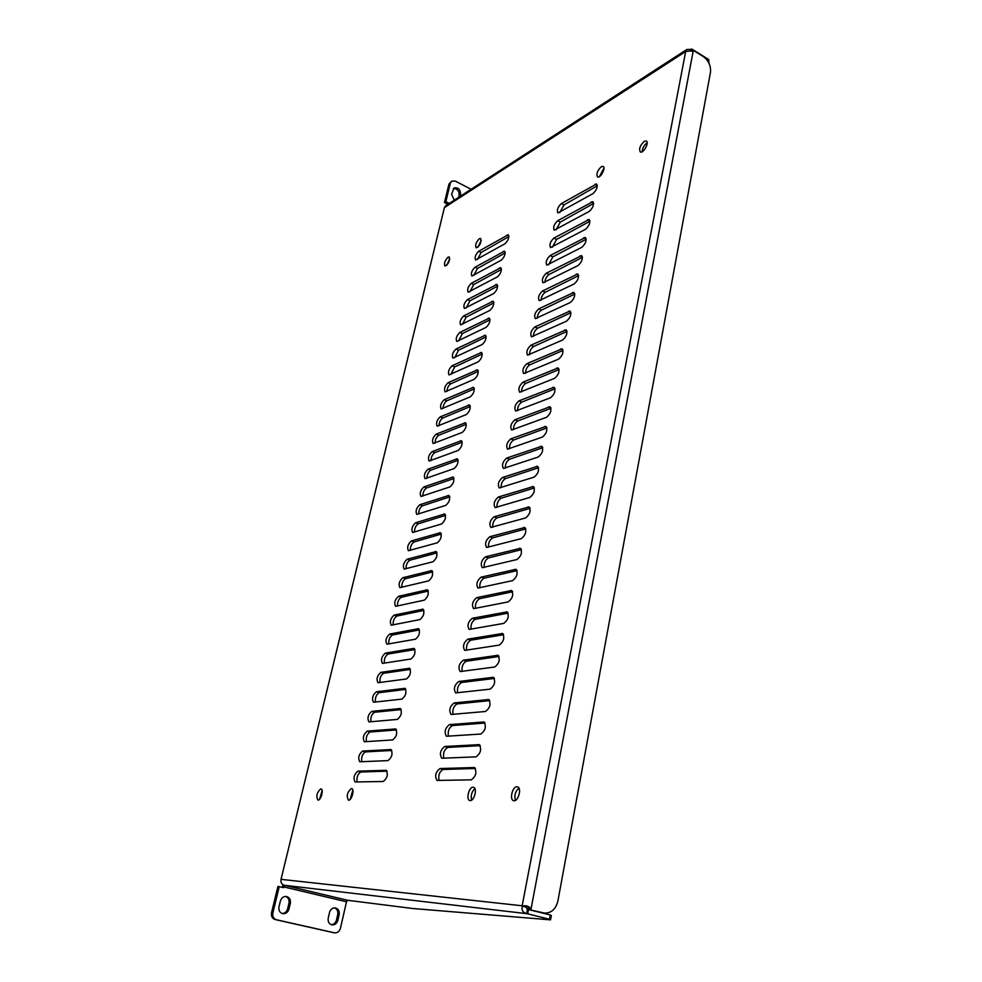 <?xml version="1.0" encoding="UTF-8"?>
<svg xmlns="http://www.w3.org/2000/svg" width="982" height="982" viewBox="0 0 982 982"><rect width="100%" height="100%" fill="white"/><g stroke="black" fill="none" stroke-linecap="round" stroke-linejoin="round"><path stroke-width="1.47" d="M350.157 799.397L352.82 790.117M599.401 176.613L603.942 168.168M477.952 247.194L481.278 240.308M471.642 800.121C470.55 795.653 471.63 791.823 474.883 788.632M357.141 781.979C356.466 777.265 357.693 773.939 360.811 771.987L387.092 771.177M439.114 780.457C438.095 775.289 439.42 771.619 443.115 769.471L475.472 768.476M361.757 761.75C361.167 757.11 362.395 753.82 365.464 751.905L391.843 750.469M443.803 758.227C442.87 753.133 444.208 749.536 447.841 747.412L480.284 745.645M366.347 741.692C365.82 737.114 367.059 733.885 370.079 731.995L396.556 729.933M448.443 736.205C447.596 731.209 448.958 727.662 452.518 725.563L485.047 723.022M370.901 721.807C370.435 717.302 371.687 714.123 374.645 712.257L401.221 709.569M453.046 714.405C452.285 709.483 453.647 705.984 457.146 703.922L489.773 700.62M375.419 702.105C375.014 697.662 376.266 694.532 379.187 692.691L405.836 689.389M457.612 692.813C456.912 687.977 458.299 684.528 461.736 682.478L494.437 678.439M379.899 682.564C379.555 678.194 380.807 675.1 383.68 673.284L410.415 669.38M462.129 671.43C461.515 666.668 462.903 663.267 466.29 661.242L499.052 656.467M384.343 663.206C384.048 658.897 385.312 655.841 388.135 654.037L414.944 649.556M466.622 650.244C466.069 645.567 467.457 642.216 470.783 640.203L503.619 634.703M388.749 643.996C388.504 639.761 389.78 636.753 392.555 634.961L419.437 629.892M471.065 629.253C470.574 624.65 471.974 621.348 475.251 619.347L508.136 613.136M393.119 624.957C392.935 620.796 394.199 617.825 396.937 616.045L423.893 610.399M475.472 608.459C475.043 603.942 476.442 600.677 479.67 598.689L512.616 591.778M397.465 606.078C397.317 601.978 398.594 599.045 401.282 597.289L428.299 591.066M479.842 587.862C479.474 583.418 480.873 580.202 484.052 578.226L517.048 570.628M401.773 587.371C401.663 583.32 402.939 580.436 405.591 578.68L432.669 571.905M484.175 567.461C483.856 563.079 485.268 559.912 488.398 557.948L521.442 549.662M406.032 568.811C405.971 564.822 407.248 561.974 409.875 560.243L437.002 552.903M488.471 547.232C488.201 542.936 489.613 539.805 492.694 537.854L525.787 528.905M410.28 550.399C410.255 546.483 411.532 543.66 414.109 541.941L441.299 534.061M492.719 527.199C492.51 522.964 493.921 519.883 496.966 517.931L530.084 508.332M414.478 532.146C414.49 528.291 415.767 525.505 418.307 523.799L445.546 515.378M496.941 507.35C496.782 503.189 498.193 500.133 501.188 498.193L534.343 487.956M418.651 514.052C418.7 510.247 419.977 507.498 422.481 505.804L449.768 496.855M501.127 487.673C501.004 483.574 502.428 480.566 505.374 478.639L538.566 467.763M422.788 496.094C422.874 492.363 424.15 489.637 426.618 487.944L453.954 478.492M505.276 468.181C505.202 464.155 506.614 461.172 509.523 459.257L542.739 447.755M426.888 478.295C427.01 474.613 428.287 471.925 430.717 470.243L458.091 460.263M509.388 448.848C509.363 444.895 510.775 441.949 513.635 440.034L546.888 427.931M430.963 460.632C431.11 457.011 432.387 454.359 434.793 452.677L462.203 442.207M513.463 429.699C513.476 425.807 514.887 422.898 517.71 420.996L550.988 408.279M435.001 443.115C435.186 439.543 436.462 436.929 438.819 435.259L466.278 424.285M517.502 410.722C517.563 406.892 518.975 404.019 521.749 402.117L555.039 388.811M439.003 425.746C439.224 422.223 440.501 419.633 442.821 417.976L470.317 406.523M521.516 391.904C521.602 388.135 523.025 385.3 525.763 383.41L559.065 369.527M442.98 408.5C443.226 405.038 444.502 402.485 446.798 400.84L474.318 388.897M525.493 373.258C525.615 369.551 527.027 366.752 529.728 364.862L563.054 350.402M446.933 391.413C447.203 388 448.479 385.472 450.738 383.827L478.295 371.417M529.433 354.772C529.593 351.126 531.004 348.352 533.668 346.474L566.995 331.462M450.848 374.449L454.641 366.961L482.223 354.085M533.336 336.458C533.533 332.849 534.945 330.112 537.571 328.246L570.91 312.681M454.74 357.62L458.52 350.218L486.127 336.887M537.215 318.291C537.449 314.743 538.848 312.043 541.438 310.177L574.789 294.072M458.594 340.926L462.375 333.61L490.006 319.825M541.057 300.283C541.327 296.785 542.727 294.121 545.268 292.255L578.619 275.623M462.424 324.367L466.192 317.137L493.848 302.91M544.875 282.423C545.17 278.986 546.569 276.347 549.073 274.494L582.424 257.333M466.217 307.943L469.973 300.787L497.653 286.13M548.656 264.723L552.841 256.879L586.193 239.215M469.985 291.642L473.729 284.571L501.421 269.473M552.4 247.169L556.585 239.424L589.937 221.245M473.729 275.463L477.461 268.467L505.165 252.963M556.119 229.763L560.292 222.104L593.631 203.434M477.448 259.408L481.168 252.497L508.885 236.576M559.814 212.517L563.963 204.931L597.302 185.782M319.616 799.201L322.133 790.51M515.464 800.355C514.089 795.53 515.243 791.455 518.913 788.129M446.736 265.312L449.768 258.867M642.167 151.731C642.461 148.098 644.082 145.14 647.04 142.856L647.187 142.783M527.702 913.825L526.597 913.641C522.755 912.511 521.344 910.068 522.35 906.337L525.751 906.987C527.003 905.907 527.862 906.276 528.365 908.104L530.722 908.362C527.997 905.772 525.21 905.109 522.35 906.337L525.751 906.987L527.42 909.307L550.264 914.942L549.466 919.25L527.702 913.825L528.525 909.492M686.627 49.616L445.73 205.717L444.416 207.583L281.024 879.344C280.57 882.376 281.601 884.352 284.142 885.273L284.817 885.347L283.565 887.667L279.244 886.648L272.861 912.904C272.321 916.452 273.536 918.747 276.507 919.778L334.567 932.839C337.477 933.023 339.441 931.488 340.447 928.26L346.499 901.783L283.749 886.906M351.372 788.558L351.691 788.595C354.932 789.184 351.47 801.263 348.377 800.121C346.278 795.862 347.272 792.008 351.372 788.558M601.377 166.658L603.181 166.412C606.176 167.726 600.235 178.749 597.535 176.92C596.111 173.888 597.4 170.475 601.377 166.658M479.437 238.626L480.652 238.442C481.462 242.726 479.952 245.856 476.123 247.832C474.981 245.119 476.086 242.051 479.437 238.626M473.017 787.245L473.52 787.318C477.792 788.202 473.889 802.036 469.801 800.514C465.799 799.716 468.917 786.95 473.017 787.245M383.262 781.488L355.067 781.967C353.103 778.014 354.048 774.405 357.902 771.152L386.172 770.318C388.307 774.43 387.338 778.161 383.262 781.488M471.299 779.855L437.027 780.432C434.535 776.038 435.529 772.073 440.01 768.55L474.38 767.543C477.092 772.147 476.061 776.246 471.299 779.855M387.988 760.62L359.731 761.774C357.804 757.883 358.749 754.311 362.579 751.058L390.922 749.548C393.009 753.599 392.039 757.282 387.988 760.62M476.074 756.84L441.74 758.239C439.298 753.918 440.304 749.99 444.76 746.467L479.179 744.651C481.831 749.168 480.799 753.231 476.074 756.84M392.677 739.937L364.347 741.754C362.456 737.924 363.401 734.389 367.207 731.124L395.611 728.951C397.673 732.94 396.691 736.598 392.677 739.937M480.799 734.045L446.417 736.255C444.024 732.007 445.042 728.128 449.449 724.606L483.93 721.979C486.532 726.422 485.489 730.448 480.799 734.045M397.317 719.425L368.925 721.905C367.059 718.137 368.017 714.626 371.797 711.373L400.275 708.55C402.289 712.478 401.307 716.099 397.317 719.425M485.476 711.484L451.045 714.479C448.713 710.305 449.731 706.463 454.101 702.94L488.643 699.54C491.184 703.898 490.128 707.887 485.476 711.484M401.92 699.11L373.455 702.24C371.638 698.521 372.595 695.035 376.339 691.782L404.891 688.321C406.867 692.187 405.873 695.784 401.92 699.11M490.116 689.143L455.636 692.911C453.34 688.812 454.371 684.994 458.717 681.483L493.308 677.31C495.787 681.594 494.732 685.534 490.116 689.143M406.474 678.967L377.96 682.723C376.167 679.078 377.137 675.616 380.856 672.363L409.457 668.276C411.397 672.069 410.402 675.641 406.474 678.967M494.707 667.011L460.177 671.553C457.931 667.514 458.975 663.734 463.283 660.223L497.923 655.289C500.354 659.511 499.286 663.415 494.707 667.011M410.992 659.008L382.415 663.39C380.66 659.794 381.63 656.369 385.325 653.116L413.999 648.402C415.902 652.146 414.895 655.669 410.992 659.008M499.261 645.1L464.682 650.379C462.485 646.414 463.529 642.67 467.8 639.159L502.502 633.488C504.871 637.637 503.791 641.504 499.261 645.1M415.472 639.208L386.847 644.204C385.116 640.669 386.086 637.269 389.768 634.016L418.492 628.701C420.357 632.383 419.351 635.882 415.472 639.208M503.766 623.398L469.138 629.413C466.99 625.509 468.046 621.802 472.281 618.292L507.019 611.896C509.351 615.972 508.259 619.802 503.766 623.398M419.915 619.593L391.229 625.19C389.535 621.704 390.517 618.341 394.163 615.088L422.947 609.171C424.776 612.793 423.758 616.266 419.915 619.593M508.222 601.905L473.57 608.644C471.458 604.802 472.514 601.131 476.724 597.621L511.512 590.501C513.782 594.503 512.678 598.308 508.222 601.905M424.322 600.149L395.586 606.336C393.917 602.899 394.899 599.56 398.532 596.307L427.366 589.801C429.146 593.374 428.14 596.823 424.322 600.149M512.641 580.608L477.939 588.058C475.889 584.29 476.945 580.644 481.131 577.134L515.955 569.315C518.165 573.255 517.06 577.023 512.641 580.608M428.68 580.865L399.895 587.641C398.262 584.253 399.257 580.939 402.853 577.698L431.736 570.603C433.492 574.126 432.473 577.539 428.68 580.865M517.023 559.519L482.285 567.67C480.272 563.95 481.34 560.341 485.489 556.831L520.35 548.324C522.51 552.203 521.405 555.935 517.023 559.519M433.013 561.753L404.179 569.106C402.571 565.767 403.565 562.477 407.137 559.237L436.082 551.577C437.8 555.039 436.781 558.427 433.013 561.753M521.356 538.627L486.593 547.465C484.617 543.807 485.697 540.223 489.809 536.724L524.707 527.53C526.818 531.348 525.701 535.043 521.356 538.627M437.297 542.801L408.414 550.718C406.855 547.428 407.849 544.163 411.397 540.922L440.39 532.698C442.072 536.111 441.041 539.474 437.297 542.801M525.652 517.931L490.853 527.444C488.926 523.848 490.006 520.288 494.081 516.79L529.016 506.933C531.09 510.677 529.961 514.347 525.652 517.931M441.556 524.007L412.624 532.477C411.09 529.249 412.084 526.008 415.619 522.755L444.65 513.991C446.294 517.342 445.263 520.681 441.556 524.007M529.899 497.432L495.075 507.596C493.197 504.061 494.277 500.538 498.328 497.039L533.3 486.52C535.313 490.214 534.183 493.848 529.899 497.432M445.779 505.374L416.798 514.396C415.3 511.205 416.294 507.989 419.805 504.748L448.884 495.431C450.493 498.746 449.461 502.06 445.779 505.374M534.122 477.117L499.261 487.944C497.432 484.457 498.512 480.959 502.538 477.461L537.535 466.303C539.499 469.936 538.357 473.545 534.122 477.117M449.952 486.9L420.947 496.462C419.461 493.32 420.468 490.128 423.954 486.888L453.07 477.031C454.654 480.296 453.61 483.586 449.952 486.9M538.296 456.998L503.41 468.451C501.618 465.026 502.71 461.552 506.7 458.066L541.72 446.27C543.647 449.842 542.506 453.414 538.296 456.998M454.101 468.574L425.046 478.676C423.598 475.57 424.605 472.403 428.066 469.163L457.231 458.79C458.778 462.006 457.735 465.259 454.101 468.574M542.432 437.064L507.534 449.142C505.779 445.767 506.872 442.33 510.824 438.831L545.882 426.421C547.747 429.932 546.606 433.479 542.432 437.064M458.213 450.419L429.122 461.037C427.71 457.98 428.717 454.826 432.154 451.597L461.356 440.697C462.866 443.864 461.822 447.105 458.213 450.419M546.532 417.301L511.61 430.006C509.891 426.679 510.996 423.267 514.924 419.768L549.994 406.757C551.823 410.218 550.669 413.729 546.532 417.301M462.289 432.399L433.16 443.533C431.773 440.513 432.792 437.395 436.204 434.154L465.443 422.751C466.929 425.869 465.873 429.085 462.289 432.399M550.595 397.735L515.648 411.041C513.979 407.751 515.084 404.375 518.975 400.877L554.081 387.264C555.861 390.664 554.695 394.163 550.595 397.735M466.34 414.539L437.174 426.176C435.812 423.205 436.83 420.1 440.218 416.859L469.494 404.965C470.943 408.033 469.887 411.225 466.34 414.539M554.621 378.34L519.662 392.235C518.03 389.007 519.134 385.644 523.001 382.158L558.12 367.943C559.85 371.294 558.684 374.768 554.621 378.34M470.341 396.814L441.151 408.954C439.826 406.02 440.832 402.939 444.208 399.711L473.52 387.313C474.932 390.345 473.876 393.512 470.341 396.814M558.611 359.117L523.627 373.602C522.031 370.41 523.16 367.084 526.99 363.598L562.121 348.806C563.815 352.108 562.649 355.545 558.611 359.117M474.318 379.248L445.092 391.867C443.79 388.982 444.809 385.926 448.16 382.685L477.51 369.809C478.897 372.792 477.829 375.934 474.318 379.248M562.563 340.067L527.567 355.128C526.008 351.986 527.138 348.684 530.943 345.198L566.086 329.829C567.743 333.082 566.565 336.495 562.563 340.067M478.271 361.818L449.007 374.928C447.731 372.08 448.762 369.036 452.076 365.807L481.462 352.44C482.813 355.386 481.757 358.516 478.271 361.818M566.479 321.188L531.483 336.814C529.961 333.72 531.078 330.431 534.859 326.957L570.014 311.024C571.634 314.24 570.456 317.616 566.479 321.188M482.187 344.535L452.898 358.111C451.646 355.3 452.677 352.28 455.967 349.052L485.378 335.218C486.704 338.127 485.636 341.233 482.187 344.535M570.358 302.481L535.35 318.659C533.864 315.615 534.994 312.35 538.737 308.864L573.918 292.39C575.489 295.557 574.298 298.909 570.358 302.481M486.065 327.387L456.753 341.441C455.525 338.667 456.556 335.672 459.834 332.444L489.269 318.143C490.57 321.004 489.502 324.085 486.065 327.387M574.212 283.933L539.192 300.652C537.743 297.656 538.873 294.416 542.592 290.942L577.772 273.929C579.306 277.034 578.116 280.373 574.212 283.933M489.908 310.386L460.57 324.895C459.38 322.157 460.411 319.175 463.664 315.946L493.124 301.192C494.4 304.015 493.32 307.084 489.908 310.386M578.03 265.557L542.997 282.816C541.585 279.858 542.715 276.642 546.409 273.168L581.602 255.615C583.099 258.683 581.909 261.998 578.03 265.557M493.725 293.52L464.363 308.471C463.197 305.783 464.228 302.812 467.469 299.596L496.953 284.387C498.193 287.174 497.113 290.218 493.725 293.52M581.798 247.341L546.778 265.128C545.391 262.206 546.532 259.015 550.19 255.541L585.395 237.472C586.843 240.492 585.653 243.781 581.798 247.341M497.518 276.789L468.132 292.194C466.99 289.53 468.021 286.584 471.237 283.356L500.746 267.705C501.962 270.455 500.881 273.487 497.518 276.789M585.554 229.285L550.521 247.587C549.171 244.714 550.313 241.535 553.946 238.061L589.151 219.477C590.575 222.46 589.372 225.725 585.554 229.285M501.274 260.181L471.876 276.028C470.746 273.401 471.79 270.48 474.981 267.251L504.515 251.171C505.693 253.884 504.613 256.891 501.274 260.181M589.261 211.388L554.229 230.193C552.915 227.358 554.057 224.203 557.666 220.729L592.87 201.641C594.257 204.575 593.054 207.828 589.261 211.388M505.006 243.72L475.583 259.997C474.478 257.394 475.521 254.498 478.688 251.269L508.246 234.759C509.4 237.435 508.32 240.418 505.006 243.72M592.944 193.638L557.911 212.947C556.622 210.16 557.776 207.018 561.36 203.556L596.565 183.965C597.915 186.862 596.712 190.078 592.944 193.638M320.783 788.877L321.065 788.914C324.072 789.442 320.709 801.079 317.849 800.011C315.946 795.936 316.928 792.228 320.783 788.877M516.9 786.778L517.489 786.864C522.154 787.859 518.091 802.331 513.598 800.649C509.241 799.753 512.42 786.472 516.9 786.778M448.099 257.124L449.191 256.953C449.952 261.052 448.529 264.084 444.92 266.048C443.852 263.409 444.907 260.439 448.099 257.124M644.339 141.31L646.377 141.027C649.568 142.5 643.161 153.929 640.276 151.928C638.766 148.798 640.117 145.25 644.339 141.31M690.604 51.187L690.96 49.333L686.786 49.505L685.669 51.518L693.636 50.573L692.519 51.297M528.365 908.104L528.537 909.492L542.248 912.83M550.264 914.942L551.344 915.568L550.558 919.852L412.477 908.485L347.567 900.273L284.817 885.347L526.597 913.641L527.42 909.307M691.537 51.26L691.942 49.1L708.673 59.521L708.231 61.854M708.967 63.216L708.673 59.521M528.537 909.492L544.482 913.088C551.356 913.186 555.824 909.136 557.911 900.936L710.465 72.349C711.054 65.855 708.623 60.577 703.173 56.514L693.636 50.573M550.558 919.852L549.466 919.25M347.567 900.273L346.499 901.783M282.264 887.36L283.049 884.819M690.96 49.333L691.942 49.1M458.619 197.37L459.159 195.111C459.171 190.754 457.231 188.581 453.328 188.618M447.902 204.305L444.465 202.562L448.958 184.1L451.622 181.204M460.03 196.449L460.57 194.203C460.362 189.305 458.189 187.231 454.052 187.992L451.597 194.227L454.224 200.205M449.302 203.409L445.853 201.654L450.357 183.168L451.794 181.093L455.341 181.118L471.102 189.28M693.157 51.236L530.894 909.749M337.857 920.318C336.863 923.522 334.911 925.044 332.014 924.884C328.995 923.988 327.73 921.73 328.221 918.096L329.522 912.474C330.504 909.332 332.419 907.81 335.267 907.933C338.336 908.78 339.625 911.038 339.146 914.708L337.857 920.318L336.445 920.097C335.611 922.945 333.905 924.479 331.327 924.713M288.966 909.074C287.91 912.315 285.885 913.861 282.89 913.702C279.747 912.781 278.446 910.474 278.974 906.779L280.361 901.071C281.392 897.892 283.368 896.357 286.302 896.468C289.506 897.339 290.844 899.635 290.328 903.379L288.966 909.074L287.616 908.878C286.719 911.775 284.927 913.334 282.239 913.542M279.244 886.648L277.918 886.488L271.535 912.695C270.995 916.231 272.21 918.526 275.169 919.557L333.389 932.642M334.531 907.884C337.157 909.025 338.225 911.222 337.734 914.5L336.445 920.097M285.602 896.431C288.377 897.56 289.506 899.819 288.978 903.194L287.616 908.878M444.465 202.562L445.853 201.654M386.515 770.477L385.803 770.269M360.811 771.987L357.902 771.152M474.846 767.764L473.864 767.482M443.115 769.471L440.01 768.55M391.29 749.732L390.505 749.499M365.464 751.905L362.579 751.058M479.682 744.921L478.615 744.589M447.841 747.412L444.76 746.467M396.016 729.172L395.169 728.914M370.079 731.995L367.207 731.124M484.482 722.286L483.316 721.917M452.518 725.563L449.449 724.606M400.693 708.783L399.784 708.501M374.645 712.257L371.797 711.373M489.22 699.884L487.98 699.466M457.146 703.922L454.101 702.94M405.333 688.591L404.363 688.284M379.187 692.691L376.339 691.782M493.921 677.69L492.583 677.249M461.736 682.478L458.717 681.483M409.936 668.57L408.905 668.239M383.68 673.284L380.856 672.363M498.574 655.718L497.15 655.227M466.29 661.242L463.283 660.223M414.49 648.734L413.41 648.366M388.135 654.037L385.325 653.116M503.177 633.955L501.679 633.427M470.783 640.203L467.8 639.159M419.007 629.057L417.866 628.664M392.555 634.961L389.768 634.016M507.731 612.412L506.16 611.835M475.251 619.347L472.281 618.292M423.488 609.564L422.285 609.135M396.937 616.045L394.163 615.088M512.236 591.066L510.603 590.452M479.67 598.689L476.724 597.621M427.919 590.231L426.667 589.777M401.282 597.289L398.532 596.307M516.704 569.916L514.998 569.265M484.052 578.226L481.131 577.134M432.313 571.07L431.012 570.591M405.591 578.68L402.853 577.698M521.111 548.975L519.355 548.287M488.398 557.948L485.489 556.831M436.671 552.068L435.321 551.553M409.875 560.243L407.137 559.237M525.493 528.23L523.664 527.506M492.694 537.854L489.809 536.724M440.979 533.226L439.592 532.698M414.109 541.941L411.397 540.922M529.814 507.682L527.935 506.908M496.966 517.931L494.081 516.79M445.263 514.556L443.827 513.991M418.307 523.799L415.619 522.755M534.11 487.317L532.17 486.507M501.188 498.193L498.328 497.039M449.498 496.033L448.025 495.444M422.481 505.804L419.805 504.748M538.345 467.137L536.368 466.303M505.374 478.639L502.538 477.461M453.709 477.669L452.186 477.056M426.618 487.944L423.954 486.888M542.555 447.154L540.517 446.282M509.523 459.257L506.7 458.066M457.87 459.453L456.311 458.815M430.717 470.243L428.066 469.163M546.716 427.354L544.642 426.446M513.635 440.034L510.824 438.831M461.994 441.397L460.411 440.734M434.793 452.677L432.154 451.597M550.828 407.726L548.717 406.781M517.71 420.996L514.924 419.768M466.094 423.488L464.461 422.8M438.819 435.259L436.204 434.154M554.916 388.283L552.756 387.301M521.749 402.117L518.975 400.877M470.145 405.738L468.488 405.014M442.821 417.976L440.218 416.859M558.954 369.023L556.769 368.005M525.763 383.41L523.001 382.158M474.171 388.123L472.489 387.374M446.798 400.84L444.208 399.711M562.956 349.923L560.734 348.868M529.728 364.862L526.99 363.598M478.16 370.656L476.442 369.883M450.738 383.827L448.16 382.685M566.909 330.995L564.662 329.915M533.668 346.474L530.943 345.198M482.113 353.324L480.37 352.526M454.641 366.961L452.076 365.807M570.837 312.239L568.566 311.134M537.571 328.246L534.859 326.957M486.029 336.139L484.273 335.316M458.52 350.218L455.967 349.052M574.728 293.655L572.432 292.513M541.438 310.177L538.737 308.864M489.92 319.089L488.128 318.254M462.375 333.61L459.834 332.444M578.57 275.23L576.262 274.052M545.268 292.255L542.592 290.942M493.774 302.186L491.97 301.314M466.192 317.137L463.664 315.946M582.387 256.965L580.055 255.762M549.073 274.494L546.409 273.168M497.592 285.406L495.763 284.522M469.973 300.787L467.469 299.596M586.168 238.859L583.824 237.632M552.841 256.879L550.19 255.541M501.385 268.773L499.543 267.865M473.729 284.571L471.237 283.356M589.912 220.913L587.543 219.661M556.585 239.424L553.946 238.061M505.141 252.264L503.275 251.331M477.461 268.467L474.981 267.251M593.619 203.127L591.25 201.85M560.292 222.104L557.666 220.729M508.86 235.889L506.994 234.944M481.168 252.497L478.688 251.269M597.302 185.488L594.908 184.186M563.963 204.931L561.36 203.556M444.416 207.583L685.669 51.518L522.154 905.785L281.024 879.344M543.279 912.867L540.91 912.597M334.346 932.802L332.935 932.556M460.57 194.203L459.159 195.111M448.958 184.1L450.357 183.168M275.169 919.557L276.507 919.778M272.861 912.904L271.535 912.695M339.146 914.708L337.734 914.5M290.328 903.379L288.978 903.194M544.482 913.088L542.113 912.818M333.156 932.605L334.567 932.839"/></g></svg>
